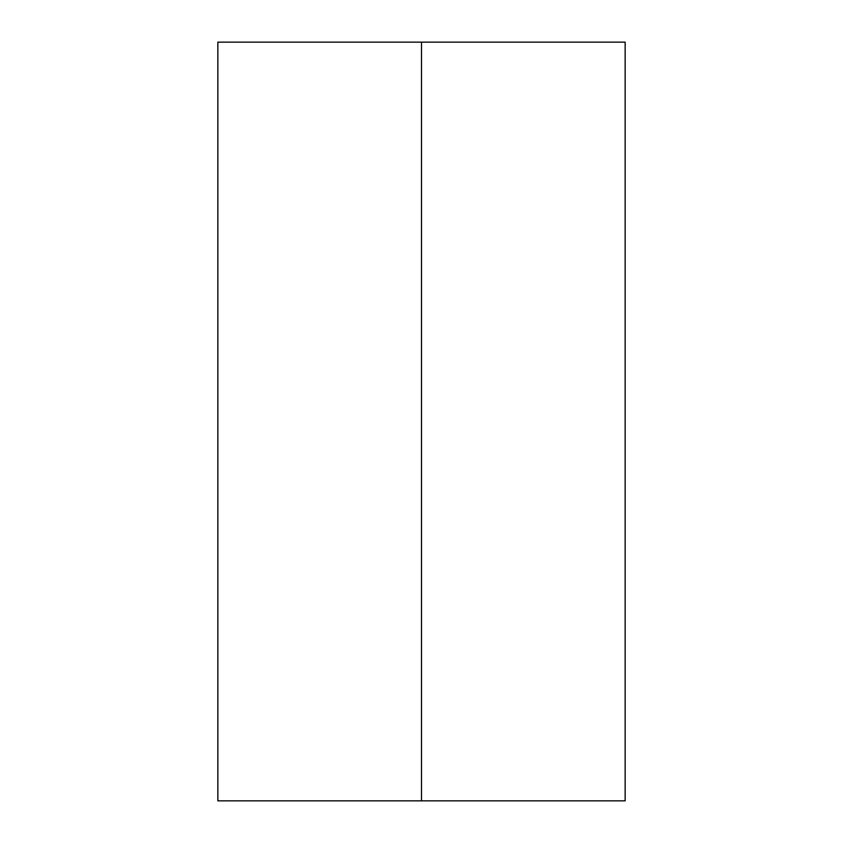<?xml version="1.0" encoding="UTF-8"?>
<svg xmlns="http://www.w3.org/2000/svg" width="843" height="843" viewBox="0 0 843 843"><rect width="100%" height="100%" fill="white"/><g stroke="black" fill="none" stroke-linecap="round" stroke-linejoin="round"><path stroke-width="1.26" d="M217.852 42.15L421.5 42.15L421.5 800.85L421.5 42.15L217.852 42.15L217.852 800.85L421.5 800.85L217.852 800.85L217.852 42.15M421.5 800.85L421.5 42.15L625.148 42.15L421.5 42.15L421.5 800.85L625.148 800.85L625.148 42.15L625.148 800.85L421.5 800.85"/></g></svg>
